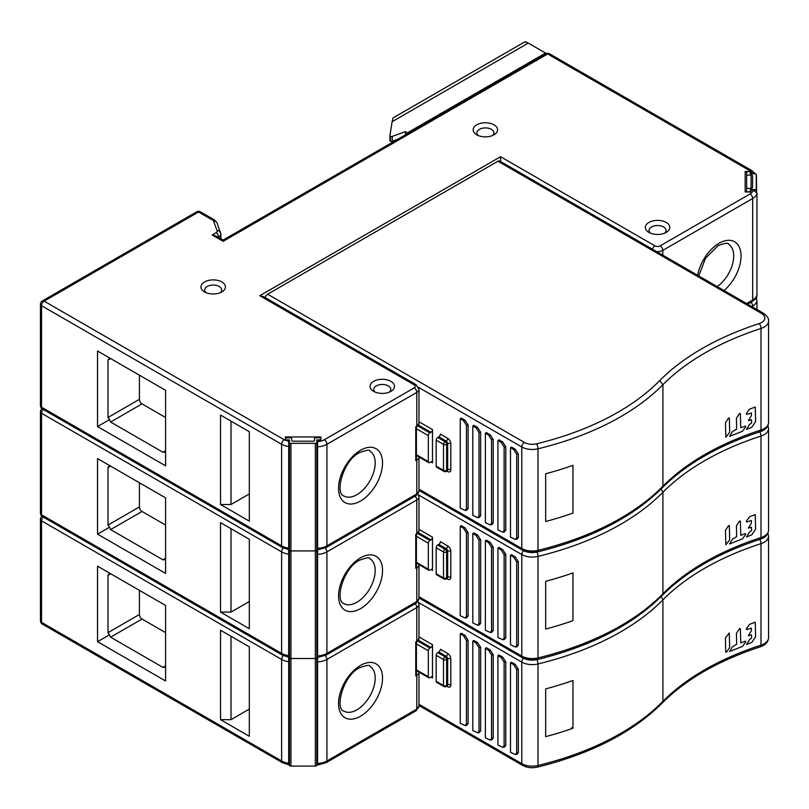 <?xml version="1.0" encoding="UTF-8"?>
<svg xmlns="http://www.w3.org/2000/svg" width="809" height="809" viewBox="0 0 809 809"><rect width="100%" height="100%" fill="white"/><g stroke="black" fill="none" stroke-linecap="round" stroke-linejoin="round"><path stroke-width="1.21" d="M725.451 530.299L725.835 544.791L729.657 539.876L729.384 525.658L728.525 525.658L725.451 530.299M739.507 521.117L740.366 521.117L740.761 535.325L745.433 533.576L745.807 534.284L742.52 538.814L729.556 543.972L732.519 539.057L736.645 536.701L736.433 525.769L739.507 521.117M751.44 520.531L746.636 522.007L746.272 521.299L749.559 516.779L755.232 514.625L755.626 529.167L751.854 534.81L746.535 536.974L749.498 532.049L751.632 530.522L751.45 527.256L748.376 528.156L751.339 523.241L751.44 520.531M756.263 297.237L756.263 298.905M320.536 439.075A1.476 0.86 180 0 1 319.049 439.934L316.835 439.934L316.835 547.511L317.573 547.511L316.835 547.511L316.835 550.069A1.476 0.86 180 0 1 315.348 550.929L290.927 550.929A1.476 0.86 180 0 1 289.875 550.676A1.476 0.86 180 0 1 289.45 550.069L289.45 439.934L287.225 439.934A1.476 0.86 180 0 1 286.174 439.681A1.476 0.86 180 0 1 285.749 439.075L285.749 437.79L291.665 437.79L291.665 440.359A1.476 0.86 0 0 0 292.1 440.966A1.476 0.86 0 0 0 293.151 441.208L313.134 441.208A1.476 0.86 0 0 0 314.61 440.359L314.61 437.79L320.536 437.79L320.536 440.359M289.45 547.511L288.702 547.511L289.45 547.511M288.702 655.078L289.45 655.078L288.702 655.078M290.927 443.352L290.927 658.506A1.476 0.86 180 0 1 289.875 658.253A1.476 0.86 0 0 0 290.927 658.506L290.927 766.083A1.476 0.86 0 0 1 289.875 765.83A1.476 0.86 0 0 1 289.45 765.223L289.45 657.646A1.476 0.86 0 0 0 289.875 658.253A1.476 0.86 180 0 1 289.45 657.646L289.45 550.069A1.476 0.86 0 0 0 289.875 550.676A1.476 0.86 0 0 0 290.927 550.929L315.348 550.929A1.476 0.86 0 0 0 316.835 550.069L316.835 657.646A1.476 0.86 180 0 1 315.348 658.506A1.476 0.86 0 0 0 316.835 657.646L316.835 765.223A1.476 0.86 0 0 1 315.348 766.083L315.348 658.506L290.927 658.506L315.348 658.506L315.348 443.352L290.927 443.352A1.476 0.86 180 0 1 289.875 443.099A1.476 0.86 180 0 1 289.45 442.493M316.835 657.646L316.835 655.078L317.573 655.078L316.835 655.078L316.835 442.493A1.476 0.86 180 0 1 315.348 443.352M428.315 543.193A2.225 1.284 -60 0 1 429.892 540.473L430.934 539.866A2.225 1.284 120 0 0 432.502 537.156L432.502 570.396A2.225 1.284 120 0 0 432.046 569.374A2.225 1.284 120 0 0 430.934 569.485L429.892 570.092A2.225 1.284 -60 0 1 428.78 570.203A2.225 1.284 -60 0 1 428.315 569.182L428.315 543.193L416.413 536.316M504.3 639.535L505.777 637.775L505.777 554.377L502.763 549.614L498.981 547.42L497.929 548.027L501.115 549.867L504.128 554.63L504.128 638.038L502.905 639.767L497.929 637.472L497.929 548.027M491.741 632.284L493.217 630.524L493.217 547.127L490.203 542.354L486.411 540.169L485.37 540.776L488.555 542.617L491.569 547.38L491.569 630.777L490.345 632.517L485.37 630.221L485.37 540.776M479.181 625.033L480.657 623.274L480.657 539.866L477.644 535.103L473.852 532.919L472.81 533.525L475.985 535.366L479.009 540.129L479.009 623.527L477.775 625.266L472.81 622.97L472.81 533.525M466.611 617.783L468.098 616.023L468.098 532.615L465.074 527.852L461.292 525.668L460.25 526.275L463.426 528.105L466.449 532.878L466.449 616.276L465.215 618.015L460.25 615.72L460.25 526.275M516.86 646.796L518.347 645.026L518.347 561.628L515.323 556.865L511.541 554.681L510.489 555.277L513.675 557.118L516.688 561.881L516.688 645.289L515.464 647.018L510.489 644.722L510.489 555.277M572.964 620.655L572.964 572.914A259.062 149.574 0 0 1 545.66 581.327L545.66 629.068A259.062 149.574 180 0 0 572.964 620.655M446.76 578.627L447.68 579.153A4.439 2.569 -120 0 0 450.825 577.343L450.825 551.354A4.439 2.569 -120 0 0 447.68 545.913L440.359 541.686A2.225 1.284 -60 0 1 438.781 544.406L437.74 545.003A2.225 1.284 120 0 0 436.172 547.723L436.172 573.712A2.225 1.284 120 0 0 436.627 574.734L443.959 578.961A2.225 1.284 -60 0 1 443.494 577.95A2.225 1.284 0 0 0 446.639 577.95A2.225 1.284 60 0 1 446.174 578.961A2.225 2.225 0 0 1 443.959 578.961M756.617 299.391L756.617 296.367M317.573 764.333L317.573 547.936M755.636 298.349L756.961 300.665L756.961 309.544M415.715 534.405L416.402 534.81A2.225 1.284 -120 0 0 416.807 533.829L416.807 499.982L326.927 551.869A14.805 8.545 180 0 1 317.573 554.347M415.755 534.436L416.807 533.829A7.402 4.278 0 0 0 418.971 530.805L416.413 534.81L416.413 566.088L415.755 568.272L415.755 534.436L416.402 534.81M220.726 233.316A7.402 4.278 180 0 1 220.887 234.226L217.065 222.92A3.701 2.953 159.8 0 0 213.586 221.181A3.701 2.134 180 0 0 212.585 220.109L198.549 212.009L44.151 301.15L284.242 439.762L288.702 441.33L288.702 764.06M249.324 539.269L249.324 628.714L220.533 612.089L220.533 522.644L249.324 539.269M97.535 534.132L97.535 458.582L165.582 497.869L165.582 573.409L97.535 534.132L109.539 527.205L108.001 525.061L108.001 467.653L109.539 465.509L97.535 458.582M220.533 612.089L231 612.089L249.324 601.512M231 612.089L231 528.692M109.539 465.509L110.621 466.136L108.001 467.653M139.411 482.761L139.411 506.93A3.701 2.134 60 0 0 142.02 511.47L165.582 525.061M165.582 559.555L162.963 559.818L110.621 529.602L109.539 527.205M725.451 422.723L725.835 437.214L729.657 432.309L729.384 418.081L728.525 418.081L725.451 422.723M739.507 413.541L740.366 413.551L740.761 427.749L745.433 426.009L745.807 426.707L742.52 431.237L729.556 436.395L732.519 431.48L736.645 429.124L736.433 418.192L739.507 413.541M751.44 412.954L746.636 414.43L746.272 413.723L749.559 409.202L755.232 407.048L755.626 421.59L751.854 427.233L746.535 429.397L749.498 424.482L751.632 422.945L751.45 419.679L748.376 420.579L751.339 415.664L751.44 412.954M750.347 173.834L754.787 173.834A1.476 0.86 180 0 1 755.828 174.087A1.476 0.86 180 0 1 756.263 174.683L756.263 188.79A1.476 0.86 180 0 1 754.787 189.64L750.347 189.64L750.347 190.924A1.476 0.86 180 0 1 748.861 191.784L746.646 191.784L746.646 188.366L751.086 188.366A1.476 0.86 0 0 0 752.562 187.506L752.562 175.968A1.476 0.86 0 0 0 752.127 175.361A1.476 0.86 0 0 0 751.086 175.118L746.646 175.118L746.646 171.7L748.861 171.7A1.476 0.86 180 0 1 749.913 171.943A1.476 0.86 180 0 1 750.347 172.55L750.347 173.834L750.347 172.55M750.347 190.924L750.347 191.996L750.347 190.924M756.263 188.79L756.263 191.328M746.646 188.366L746.646 175.118M285.749 440.359L285.749 439.075M497.929 161.244L761.593 313.467A3.701 2.134 -60 0 1 763.443 313.285L499.78 161.062A3.701 2.134 120 0 0 497.929 161.244L267.637 294.203A3.701 2.134 120 0 0 265.19 297.581M428.315 435.616A2.225 1.284 -60 0 1 429.892 432.896L430.934 432.299A2.225 1.284 120 0 0 432.502 429.579L432.502 462.819A2.225 1.284 120 0 0 432.046 461.797A2.225 1.284 120 0 0 430.934 461.909L429.892 462.515A2.225 1.284 -60 0 1 428.78 462.627A2.225 1.284 -60 0 1 428.315 461.605L428.315 435.616L416.413 428.74M504.3 531.968L505.777 530.198L505.777 446.801L502.763 442.038L498.981 439.843L497.929 440.45L501.115 442.29L504.128 447.053L504.128 530.461L502.905 532.191L497.929 529.895L497.929 440.45M491.741 524.707L493.217 522.948L493.217 439.55L490.203 434.777L486.411 432.593L485.37 433.199L488.555 435.04L491.569 439.803L491.569 523.201L490.345 524.94L485.37 522.644L485.37 433.199M479.181 517.457L480.657 515.697L480.657 432.289L477.644 427.526L473.852 425.342L472.81 425.949L475.985 427.789L479.009 432.552L479.009 515.95L477.775 517.689L472.81 515.394L472.81 425.949M466.611 510.206L468.098 508.446L468.098 425.038L465.074 420.276L461.292 418.091L460.25 418.698L463.426 420.538L466.449 425.301L466.449 508.699L465.215 510.439L460.25 508.143L460.25 418.698M516.86 539.219L518.347 537.449L518.347 454.051L515.323 449.288L511.541 447.104L510.489 447.701L513.675 449.541L516.688 454.304L516.688 537.712L515.464 539.441L510.489 537.146L510.489 447.701M572.964 513.088L572.964 465.337A259.062 149.574 0 0 1 545.66 473.75L545.66 521.492A259.062 149.574 180 0 0 572.964 513.088M446.76 471.05L447.68 471.576A4.439 2.569 -120 0 0 450.825 469.766L450.825 443.777A4.439 2.569 -120 0 0 447.68 438.336L440.359 434.109A2.225 1.284 -60 0 1 438.781 436.83L437.74 437.426A2.225 1.284 120 0 0 436.172 440.147L436.172 466.136A2.225 1.284 120 0 0 436.627 467.157L443.959 471.384A2.225 1.284 -60 0 1 443.494 470.373A2.225 1.284 0 0 0 446.639 470.373A2.225 1.284 60 0 1 446.174 471.384A2.225 2.225 0 0 1 443.959 471.384M212.16 234.974L215.851 235.864L223.153 240.071L545.802 53.788A3.701 2.134 -120 0 1 547.653 53.97L223.153 241.315C223.153 239.656 223.153 239.656 223.153 241.315L212.16 234.974L216.104 232.689A3.701 2.134 180 0 0 217.105 230.737A3.701 2.953 -20.2 0 1 220.564 232.436M754.757 173.834L752.774 173.409L750.054 170.83L547.653 53.97A3.701 2.134 120 0 1 549.503 53.788A3.701 3.701 0 0 0 545.802 53.788M756.617 191.814L756.395 175.411M752.774 173.409L751.086 173.834L751.086 171.488L745.16 171.478L745.16 191.996L751.086 191.996L751.086 190.075L753.25 190.075L756.961 193.088L756.931 295.052M751.086 173.409L751.086 171.488M745.16 171.478L745.16 191.996M317.573 441.603A11.104 6.411 180 0 0 324.318 439.762A3.701 2.134 60 0 1 326.927 444.293L326.927 545.832A14.805 8.545 0 0 1 317.573 548.31L317.573 440.359L320.9 440.359L320.9 436.941L285.375 436.941L285.375 440.359L288.702 440.359L288.702 441.33M476.734 134.8A12.216 7.048 0 0 0 494.006 134.8L494.006 134.8A12.216 7.048 0 0 0 494.006 124.829A12.216 7.048 0 0 0 476.734 124.829A12.216 7.048 0 0 0 476.734 134.8L476.734 134.8M204.566 291.938A12.216 7.048 0 0 0 221.838 291.938L221.838 291.938A12.216 7.048 0 0 0 221.838 281.957A12.216 7.048 0 0 0 204.566 281.957A12.216 7.048 0 0 0 204.566 291.938L204.566 291.938M390.899 381.373A12.216 7.048 0 0 0 373.627 381.373A12.216 7.048 0 0 0 373.627 391.354L373.627 391.354A12.216 7.048 0 0 0 390.899 391.354L390.899 391.354A12.216 7.048 0 0 0 390.899 381.373M666.201 222.435A12.216 7.048 0 0 0 648.929 222.435A12.216 7.048 0 0 0 648.929 232.405L648.929 232.405A12.216 7.048 0 0 0 666.201 232.405L666.201 232.405A12.216 7.048 0 0 0 666.201 222.435M414.188 384.851L259.79 295.71L263.481 296.6L416.038 384.669A3.701 2.134 -60 0 0 414.188 384.851A3.701 2.134 180 0 1 414.188 387.875L324.318 439.762M259.79 295.71L500.549 156.713L500.549 161.497M415.715 426.839L416.402 427.233A2.225 1.284 -120 0 0 416.807 426.252L416.807 392.405L326.927 444.293A14.805 8.545 180 0 1 317.573 446.77M415.755 426.859L416.807 426.252A7.402 4.278 0 0 0 418.971 423.228L416.413 427.233L416.413 458.511L415.755 460.695L415.755 426.859L416.402 427.233M320.9 440.359L320.9 436.941M249.324 431.693L249.324 521.138L220.533 504.513L220.533 415.068L249.324 431.693M97.535 426.555L97.535 351.005L165.582 390.292L165.582 465.832L97.535 426.555L109.539 419.628L108.001 417.484L108.001 360.076L109.539 357.942L97.535 351.005M220.533 504.513L231 504.513L249.324 493.935M231 504.513L231 421.115M109.539 357.942L110.621 358.559L108.001 360.076M139.411 375.184L139.411 399.353A3.701 2.134 60 0 0 142.02 403.893L165.582 417.484M165.582 451.978L162.963 452.241L110.621 422.025L109.539 419.628M492.459 135.558A8.515 4.915 0 0 0 493.884 132.838A8.515 4.915 0 0 0 491.387 129.359A8.515 4.915 0 0 0 479.353 129.359A8.515 4.915 0 0 0 476.855 132.838A8.515 4.915 0 0 0 478.281 135.558M220.291 292.686A8.515 4.915 0 0 0 221.717 289.966A8.515 4.915 0 0 0 219.229 286.497A8.515 4.915 0 0 0 207.185 286.497A8.515 4.915 0 0 0 204.697 289.966A8.515 4.915 0 0 0 206.113 292.686M389.351 392.102A8.515 4.915 0 0 0 390.777 389.382A8.515 4.915 0 0 0 388.28 385.913A8.515 4.915 0 0 0 376.246 385.913A8.515 4.915 0 0 0 373.748 389.382A8.515 4.915 0 0 0 375.174 392.102M664.654 233.164A8.515 4.915 0 0 0 666.08 230.444A8.515 4.915 0 0 0 663.582 226.965A8.515 4.915 0 0 0 651.548 226.965A8.515 4.915 0 0 0 649.051 230.444A8.515 4.915 0 0 0 650.476 233.164M392.638 142.212L392.638 141.1M526.194 41.886L525.668 42.189A9.627 5.552 -120 0 1 528.287 43.089L392.112 121.704L393.073 117.902L523.999 42.311A9.627 5.552 -120 0 1 526.194 41.886L526.194 42.26M546.308 53.546A9.627 5.552 -120 0 0 545.559 53.06L528.287 43.089M389.938 135.781L389.938 140.463A1.476 0.86 0 0 0 389.928 140.533A1.476 0.86 0 0 0 390.322 141.12L390.403 141.16A1.476 0.86 0 0 0 392.193 141.262L397.775 139.249M408.09 133.293A9.627 5.552 60 0 0 407.382 132.838L405.37 131.675L392.193 136.428A1.476 0.86 180 0 1 390.403 136.327L390.322 136.286A1.476 0.86 180 0 1 389.928 135.7A1.476 0.86 180 0 1 389.938 135.629L392.112 121.704M405.37 131.675L405.37 134.86M390.403 141.16L390.403 136.327M390.322 136.286L390.322 141.12M725.724 652.105L725.451 637.876L729.263 632.962L729.657 647.453L726.583 652.105L725.724 652.105M739.507 628.694L740.366 628.694L740.761 642.902L745.433 641.153L745.807 641.861L742.52 646.391L729.556 651.548L732.519 646.634L736.645 644.277L736.433 633.346L739.507 628.694M751.44 628.108L746.636 629.584L746.272 628.876L749.559 624.356L755.232 622.192L755.626 636.744L751.854 642.386L746.535 644.54L749.498 639.626L751.632 638.099L751.45 634.832L748.376 635.732L751.339 630.818L751.44 628.108M289.45 655.078L289.45 762.654L288.702 762.654M290.927 766.083L315.348 766.083M316.835 762.654L317.573 762.654M428.315 650.77A2.225 1.284 -60 0 1 429.892 648.049L430.934 647.443A2.225 1.284 120 0 0 432.502 644.722L432.502 677.962A2.225 1.284 120 0 0 432.046 676.951A2.225 1.284 120 0 0 430.934 677.062L429.892 677.669A2.225 1.284 -60 0 1 428.78 677.77A2.225 1.284 -60 0 1 428.315 676.759L428.315 650.77L416.413 643.893M505.777 661.954L504.128 662.207L501.115 657.444L497.929 655.603L498.981 654.997L502.763 657.181L505.777 661.954L505.777 745.352L504.3 747.111M493.217 654.703L491.569 654.956L488.555 650.193L485.37 648.353L486.411 647.746L490.203 649.93L493.217 654.703L493.217 738.101L491.741 739.861M480.657 647.443L479.009 647.706L475.985 642.943L472.81 641.102L473.852 640.495L477.644 642.68L480.657 647.443L480.657 730.851L479.181 732.61M468.098 640.192L466.449 640.455L463.426 635.682L460.25 633.851L461.292 633.245L465.074 635.429L468.098 640.192L468.098 723.6L466.611 725.36M518.347 669.205L516.688 669.458L513.675 664.695L510.489 662.854L511.541 662.258L515.323 664.442L518.347 669.205L518.347 752.603L516.86 754.372M572.964 728.231L572.964 680.49A259.062 149.574 0 0 1 545.66 688.904L545.66 736.645A259.062 149.574 180 0 0 572.964 728.231L571.7 727.503M504.128 662.207L504.128 745.605L505.777 745.352M497.929 655.603L497.929 745.049L502.905 747.344L504.128 745.605M491.569 654.956L491.569 738.354L493.217 738.101M485.37 648.353L485.37 737.798L490.345 740.093L491.569 738.354M479.009 647.706L479.009 731.103L480.657 730.851M472.81 641.102L472.81 730.547L477.775 732.843L479.009 731.103M466.449 640.455L466.449 723.853L468.098 723.6M460.25 633.851L460.25 723.297L465.215 725.592L466.449 723.853M516.688 669.458L516.688 752.866L515.464 754.595L510.489 752.299L510.489 662.854M446.76 686.204L447.68 686.73A4.439 2.569 -120 0 0 450.825 684.92L450.825 658.931A4.439 2.569 -120 0 0 447.68 653.49L440.359 649.263A2.225 1.284 -60 0 1 438.781 651.983L437.74 652.58A2.225 1.284 120 0 0 436.172 655.3L436.172 681.289A2.225 1.284 120 0 0 436.627 682.311L443.959 686.538A2.225 1.284 -60 0 1 443.494 685.516A2.225 1.284 0 0 0 446.639 685.516A2.225 1.284 60 0 1 446.174 686.538A2.225 2.225 0 0 1 443.959 686.538M285.375 655.512L284.242 654.916M325.198 548.027A3.701 2.134 60 0 1 326.927 551.869L326.927 653.399A14.805 8.545 0 0 1 317.573 655.887L317.573 655.512M317.573 763.463A14.805 8.545 0 0 0 326.927 760.976L416.807 709.089A7.402 4.278 0 0 0 418.971 706.065L416.038 710.787A3.701 2.134 -120 0 0 416.807 709.089L416.807 675.252L415.755 675.849L415.755 642.012L416.402 642.376L415.725 641.982M415.755 675.849L416.413 673.664L416.413 642.386L418.971 638.382L418.971 604.535A7.402 4.278 180 0 1 416.807 607.559L326.927 659.446A14.805 8.545 180 0 1 317.573 661.924M249.324 736.291L249.324 646.846L220.533 630.221L220.533 719.666L249.324 736.291M97.535 566.158L97.535 641.709L165.582 680.986L165.582 605.445L97.535 566.158L109.539 573.085L108.001 575.229L108.001 632.638L110.621 637.168L162.963 667.395L165.582 667.132M220.533 719.666L231 719.666L249.324 709.089M231 636.268L231 719.666M97.535 641.709L109.539 634.782M108.001 575.229L110.621 573.712L109.539 573.085M165.582 632.638L142.02 619.047A3.701 2.134 60 0 1 139.411 614.506L139.411 590.337M536.559 551.394A11.104 6.411 180 0 1 524.394 550.019M418.971 596.718L521.785 656.079L521.785 554.549L418.546 494.946M537.429 659.537C591.126 646.209 632.759 624.811 662.338 595.333L662.915 593.796A259.062 149.574 0 0 1 537.995 657.919A3.701 1.173 76.3 0 1 537.429 659.537C531.978 660.731 527.013 660.144 522.553 657.778A3.701 2.134 -60 0 1 521.785 656.079A14.805 8.545 0 0 0 537.995 657.919L537.995 556.38A14.805 8.545 180 0 1 521.785 554.549A3.701 2.134 -60 0 1 523.514 550.707M417.909 533.566L429.892 540.473M430.934 539.866L418.506 532.696M418.971 529.339L432.502 537.156M432.502 570.396L430.934 569.485M768.55 530.128C768.267 534.415 765.526 537.449 760.329 539.239A3.701 1.476 72 0 0 760.996 537.581L760.996 436.051A14.805 8.545 180 0 0 768.55 428.598L768.55 530.128A14.805 8.545 0 0 1 760.996 537.581A259.062 149.574 180 0 0 662.915 593.796L662.915 492.266A259.062 149.574 180 0 1 537.995 556.38A3.701 1.173 -103.7 0 0 536.964 552.072M661.135 488.97L662.915 492.266A259.062 149.574 0 0 1 760.996 436.051A3.701 1.476 -108 0 0 759.186 431.167M416.413 562.306L428.315 569.182M505.777 554.377L504.128 554.63M504.128 638.038L505.777 637.775M502.763 549.614L501.115 549.867M493.217 547.127L491.569 547.38M491.569 630.777L493.217 630.524M490.203 542.354L488.555 542.617M480.657 539.866L479.009 540.129M479.009 623.527L480.657 623.274M477.644 535.103L475.985 535.366M468.098 532.615L466.449 532.878M466.449 616.276L468.098 616.023M465.074 527.852L463.426 528.105M516.688 645.289L518.347 645.026M515.323 556.865L513.675 557.118M518.347 561.628L516.688 561.881M447.225 578.142L447.225 578.354A2.225 1.284 -120 0 0 447.68 577.343A2.225 1.284 180 0 1 450.825 577.343M437.74 545.003L445.071 549.24A2.225 1.284 60 0 1 446.639 551.96L446.639 577.95L447.68 577.343L447.68 551.354A2.225 1.284 -120 0 0 446.113 548.633A2.225 1.284 120 0 0 447.68 545.913M450.825 551.354A2.225 1.284 0 0 0 447.68 551.354L446.639 551.96A2.225 1.284 180 0 1 443.494 551.96L436.172 547.723M447.68 579.153A2.225 1.284 120 0 0 447.367 578.243M436.172 573.712L443.494 577.95L443.494 551.96A2.225 1.284 -60 0 1 445.071 549.24L446.113 548.633L438.781 544.406M756.961 300.665A14.805 8.545 180 0 1 752.673 306.075L751.814 306.571M752.673 307.066L752.673 306.075A3.701 2.134 -120 0 0 750.974 302.263M416.706 563.226A5.178 2.993 180 0 1 416.413 563.903M416.038 603.211L326.158 655.098A3.701 2.134 60 0 0 326.927 653.399L416.807 601.512A7.402 4.278 0 0 0 418.971 598.498L416.038 603.211A3.701 2.134 -120 0 0 416.807 601.512L416.807 567.675L415.755 568.272M418.971 530.805L418.971 496.959A7.402 4.278 180 0 1 416.807 499.982A3.701 2.134 -120 0 0 415.108 496.17M360.662 608.55A31.086 17.95 -60 0 1 360.531 608.621A31.086 17.95 120 0 1 338.688 598.66A31.086 17.95 120 0 1 355.697 561.274A31.086 17.95 120 0 1 360.541 557.846A31.086 17.95 120 0 1 382.526 570.476A31.086 17.95 120 0 1 360.662 608.55M418.971 598.498L418.971 564.652A7.402 4.278 180 0 1 416.807 567.675A2.225 1.284 -120 0 0 416.402 566.229M356.991 602.199A25.908 14.956 120 0 0 373.819 579.365A25.908 14.956 120 0 0 369.824 558.685C370.067 557.138 366.608 557.654 359.469 560.222C343.046 568.06 334.582 601.34 343.926 603.554A25.908 14.956 120 0 0 356.88 602.27A25.908 14.956 120 0 0 356.991 602.199M288.702 657.221L282.392 655.098A3.701 2.134 -60 0 1 281.623 653.399A14.805 8.545 0 0 0 288.702 655.684M43.231 409.445A3.701 2.134 120 0 0 41.532 413.257L41.532 514.787L281.623 653.399L281.623 551.869A3.701 2.134 -60 0 1 283.352 548.027M288.702 554.145A14.805 8.545 180 0 1 281.623 551.869L41.532 413.257A3.701 2.134 180 0 1 40.45 411.751L40.45 513.28A3.701 2.134 0 0 0 41.532 514.787A3.701 2.134 120 0 0 42.301 516.486L282.392 655.098M142.02 511.47L110.621 529.602M108.001 525.061L139.411 506.93M162.963 559.818L165.582 558.301M754.787 190.337L754.787 189.64M751.086 188.366L751.086 175.118M267.637 294.203L524.394 442.442A11.104 6.411 180 0 0 536.559 443.817A255.361 147.43 180 0 0 659.699 380.604L662.915 384.69A259.062 149.574 180 0 1 537.995 448.803A14.805 8.545 180 0 1 521.785 446.972L418.546 387.369M761.593 313.467A11.104 6.411 180 0 1 759.186 323.59A262.763 151.708 0 0 0 659.699 380.604M418.971 489.152L521.785 548.502L521.785 446.972A3.701 2.134 -60 0 1 524.394 442.442M417.909 425.989L429.892 432.896M430.934 432.299L418.506 425.119M418.971 421.762L432.502 429.579M432.502 462.819L430.934 461.909M537.429 551.96C591.126 538.632 632.759 517.234 662.338 487.756L662.915 486.219A259.062 149.574 0 0 1 537.995 550.342A3.701 1.173 76.3 0 1 537.429 551.96C531.978 553.154 527.013 552.567 522.553 550.201A3.701 2.134 -60 0 1 521.785 548.502A14.805 8.545 0 0 0 537.995 550.342L537.995 448.803A3.701 1.173 -103.7 0 0 536.559 443.817M768.55 422.561C768.267 426.839 765.526 429.872 760.329 431.662A3.701 1.476 72 0 0 760.996 430.004L760.996 328.474A14.805 8.545 180 0 0 768.55 321.021L768.55 422.561A14.805 8.545 0 0 1 760.996 430.004A259.062 149.574 180 0 0 662.915 486.219L662.915 384.69A259.062 149.574 0 0 1 760.996 328.474A3.701 1.476 -108 0 0 759.186 323.59M416.413 454.729L428.315 461.605M505.777 446.801L504.128 447.053M504.128 530.461L505.777 530.198M502.763 442.038L501.115 442.29M493.217 439.55L491.569 439.803M491.569 523.201L493.217 522.948M490.203 434.777L488.555 435.04M480.657 432.289L479.009 432.552M479.009 515.95L480.657 515.697M477.644 427.526L475.985 427.789M468.098 425.038L466.449 425.301M466.449 508.699L468.098 508.446M465.074 420.276L463.426 420.538M516.688 537.712L518.347 537.449M515.323 449.288L513.675 449.541M518.347 454.051L516.688 454.304M447.225 470.565L447.225 470.777A2.225 1.284 -120 0 0 447.68 469.766A2.225 1.284 180 0 1 450.825 469.766M437.74 437.426L445.071 441.663A2.225 1.284 60 0 1 446.639 444.384L446.639 470.373L447.68 469.766L447.68 443.777A2.225 1.284 -120 0 0 446.113 441.057A2.225 1.284 120 0 0 447.68 438.336M450.825 443.777A2.225 1.284 0 0 0 447.68 443.777L446.639 444.384A2.225 1.284 180 0 1 443.494 444.384L436.172 440.147M447.68 471.576A2.225 1.284 120 0 0 447.367 470.666M436.172 466.136L443.494 470.373L443.494 444.384A2.225 1.284 -60 0 1 445.071 441.663L446.113 441.057L438.781 436.83M750.054 170.83A3.701 2.134 -60 0 1 751.905 170.638L549.503 53.788M213.586 221.181L217.105 230.737M500.549 156.713L654.946 245.855A3.701 2.134 180 0 0 660.184 245.855L750.054 193.958A11.104 6.411 180 0 0 753.25 190.075M756.941 294.941C757.173 296.842 755.495 299.097 751.905 301.727A3.701 2.134 -120 0 0 752.673 300.028A14.805 8.545 0 0 0 756.961 294.628M746.576 303.547L752.673 300.028L752.673 198.498L662.793 250.385A7.402 4.278 180 0 1 656.605 251.599M652.499 249.233A3.701 2.134 -60 0 1 654.946 245.855M660.184 245.855A3.701 2.134 60 0 1 662.793 250.385L662.793 255.179M756.961 193.088A14.805 8.545 180 0 1 752.673 198.498A3.701 2.134 -120 0 0 750.054 193.958M697.651 275.293A31.086 17.95 120 0 1 718.938 243.357A31.086 17.95 -60 0 1 719.07 243.276A31.086 17.95 120 0 1 740.902 253.177A31.086 17.95 120 0 1 724.025 290.522M717.178 286.578A25.908 14.956 120 0 0 719.434 284.849A25.908 14.956 120 0 0 732.994 262.268A25.908 14.956 120 0 0 728.353 244.116C728.585 242.569 725.137 243.084 717.987 245.653L705.418 258.395L698.804 275.96M416.706 455.649A5.178 2.993 180 0 1 416.413 456.327M416.038 495.634L326.158 547.521A3.701 2.134 60 0 0 326.927 545.832L416.807 493.935A7.402 4.278 0 0 0 418.971 490.921L416.038 495.634A3.701 2.134 -120 0 0 416.807 493.935L416.807 460.099L415.755 460.695M418.971 423.228L418.971 389.382A7.402 4.278 180 0 1 416.807 392.405A3.701 2.134 -120 0 0 414.188 387.875M360.662 500.973A31.086 17.95 -60 0 1 360.531 501.044A31.086 17.95 120 0 1 338.688 491.083A31.086 17.95 120 0 1 355.697 453.697A31.086 17.95 120 0 1 360.541 450.269A31.086 17.95 120 0 1 382.526 462.9A31.086 17.95 120 0 1 360.662 500.973M418.971 490.921L418.971 457.075A7.402 4.278 180 0 1 416.807 460.099A2.225 1.284 -120 0 0 416.402 458.652M356.991 494.633A25.908 14.956 120 0 0 373.819 471.789A25.908 14.956 120 0 0 369.824 451.109C370.067 449.561 366.608 450.077 359.469 452.646C343.046 460.483 334.582 493.763 343.926 495.978A25.908 14.956 120 0 0 356.88 494.693A25.908 14.956 120 0 0 356.991 494.633M288.702 549.645L282.392 547.521A3.701 2.134 -60 0 1 281.623 545.832A14.805 8.545 0 0 0 288.702 548.108M212.585 220.109A3.701 2.134 -60 0 1 214.436 219.927L200.399 211.827A3.701 2.134 120 0 0 198.549 212.009A3.701 2.134 -120 0 0 196.698 211.827L42.301 300.968A3.701 2.134 60 0 1 44.151 301.15A3.701 2.134 120 0 0 41.532 305.681L41.532 407.21L281.623 545.832L281.623 444.293A3.701 2.134 -60 0 1 284.242 439.762M288.702 446.568A14.805 8.545 180 0 1 281.623 444.293L41.532 305.681A3.701 2.134 180 0 1 40.45 304.174L40.45 405.703A3.701 2.134 0 0 0 41.532 407.21A3.701 2.134 120 0 0 42.301 408.909L282.392 547.521M220.887 238.766L220.887 234.206A7.402 4.278 180 0 1 218.723 237.219A3.701 2.134 -120 0 0 216.104 232.689M142.02 403.893L110.621 422.025M108.001 417.484L139.411 399.353M162.963 452.241L165.582 450.724M407.382 132.838L545.559 53.06M392.193 136.428L392.193 141.262M536.559 658.971A11.104 6.411 180 0 1 524.394 657.596M418.971 704.295L521.785 763.656L521.785 662.126L418.546 602.523M759.186 538.743A3.701 1.476 72 0 1 760.996 543.628A259.062 149.574 0 0 0 662.915 599.843A259.062 149.574 180 0 1 537.995 663.956A14.805 8.545 180 0 1 521.785 662.126A3.701 2.134 -60 0 1 523.514 658.283M417.909 641.132L429.892 648.049M430.934 647.443L418.506 640.273M418.971 636.916L432.502 644.722M432.502 677.962L430.934 677.062M536.964 659.648A3.701 1.173 76.3 0 1 537.995 663.956L537.995 765.486A259.062 149.574 0 0 0 662.915 701.373L662.328 702.92C632.759 732.388 591.126 753.786 537.429 767.114A3.701 1.173 -103.7 0 0 537.995 765.486A14.805 8.545 0 0 1 521.785 763.656A3.701 2.134 -60 0 0 522.553 765.354L418.971 705.549M661.135 596.546L662.915 599.843L662.915 701.373A259.062 149.574 180 0 1 760.996 645.157A14.805 8.545 0 0 0 768.55 637.704C768.267 641.992 765.526 645.026 760.329 646.816A3.701 1.476 -108 0 0 760.996 645.157L760.996 543.628A14.805 8.545 180 0 0 768.55 536.175L767.913 533.151M416.413 669.882L428.315 676.759M502.763 657.181L501.115 657.444M490.203 649.93L488.555 650.193M477.644 642.68L475.985 642.943M465.074 635.429L463.426 635.682M516.688 752.866L518.347 752.603M515.323 664.442L513.675 664.695M447.225 685.708L447.225 685.931A2.225 1.284 -120 0 0 447.68 684.92A2.225 1.284 180 0 1 450.825 684.92M437.74 652.58L445.071 656.817A2.225 1.284 60 0 1 446.639 659.537L446.639 685.516L447.68 684.92L447.68 658.931A2.225 1.284 -120 0 0 446.113 656.21A2.225 1.284 120 0 0 447.68 653.49M450.825 658.931A2.225 1.284 0 0 0 447.68 658.931L446.639 659.537A2.225 1.284 180 0 1 443.494 659.537L436.172 655.3M447.68 686.73A2.225 1.284 120 0 0 447.367 685.82M436.172 681.289L443.494 685.516L443.494 659.537A2.225 1.284 -60 0 1 445.071 656.817L446.113 656.21L438.781 651.983M416.706 670.803A5.178 2.993 180 0 1 416.413 671.48M325.198 655.603A3.701 2.134 60 0 1 326.927 659.446L326.927 760.976A3.701 2.134 60 0 1 326.158 762.675L317.573 765.021M416.402 642.376A2.225 1.284 -120 0 0 416.807 641.406L416.807 607.559A3.701 2.134 -120 0 0 415.108 603.747M415.755 642.012L416.807 641.406A7.402 4.278 0 0 0 418.971 638.382M360.662 716.127A31.086 17.95 -60 0 1 360.531 716.198A31.086 17.95 120 0 1 338.688 706.237A31.086 17.95 120 0 1 355.697 668.851A31.086 17.95 120 0 1 360.541 665.423A31.086 17.95 120 0 1 382.526 678.043A31.086 17.95 120 0 1 360.662 716.127M418.971 706.065L418.971 672.228A7.402 4.278 180 0 1 416.807 675.252A2.225 1.284 -120 0 0 416.402 673.806M356.991 709.776A25.908 14.956 120 0 0 373.819 686.942A25.908 14.956 120 0 0 369.824 666.262C370.067 664.715 366.608 665.231 359.469 667.799C343.046 675.636 334.582 708.917 343.926 711.131A25.908 14.956 120 0 0 356.88 709.847A25.908 14.956 120 0 0 356.991 709.776M288.702 764.798L282.392 762.675A3.701 2.134 -60 0 1 281.623 760.976A14.805 8.545 0 0 0 288.702 763.261M43.231 517.022A3.701 2.134 120 0 0 41.532 520.834L41.532 622.364L281.623 760.976L281.623 659.446A3.701 2.134 -60 0 1 283.352 655.603M288.702 661.722A14.805 8.545 180 0 1 281.623 659.446L41.532 520.834A3.701 2.134 180 0 1 40.45 519.327L40.45 620.857A3.701 2.134 0 0 0 41.532 622.364A3.701 2.134 120 0 0 42.301 624.063L282.392 762.675M142.02 619.047L110.621 637.168M108.001 632.638L139.411 614.506M162.963 667.395L165.582 665.878M522.553 657.778L418.971 597.972M768.55 428.598L767.913 425.574M662.328 595.343C686.042 571.619 718.705 552.921 760.329 539.239M428.78 570.203L416.413 563.054M504.553 639.504L503.036 639.737M491.983 632.244L490.476 632.486M479.424 624.993L477.907 625.236M466.864 617.742L465.347 617.975M517.113 646.755L515.596 646.988M447.225 578.354L446.174 578.961M326.158 655.098L317.573 657.444M418.971 496.959L417.96 493.935M40.45 513.28A3.701 3.701 0 0 0 42.301 516.486M42.017 408.727A3.701 3.701 0 0 0 40.45 411.751M522.553 550.201L418.971 490.396M768.55 321.021C769.015 318.655 767.306 316.076 763.443 313.285M662.328 487.766C686.042 464.042 718.705 445.344 760.329 431.662M428.78 462.627L416.413 455.477M504.553 531.928L503.036 532.16M491.983 524.677L490.476 524.91M479.424 517.416L477.907 517.659M466.864 510.166L465.347 510.408M517.113 539.178L515.596 539.411M447.225 470.777L446.174 471.384M751.905 170.638L755.616 173.975M751.905 301.727L747.658 304.174M326.158 547.521L317.573 549.867M418.971 389.382L416.038 384.669M40.45 405.703A3.701 3.701 0 0 0 42.301 408.909M42.301 300.968A3.701 3.701 0 0 0 40.45 304.174M200.399 211.827A3.701 3.701 0 0 0 196.698 211.827M217.065 222.92L214.436 219.927M389.928 140.533L389.928 135.7M537.429 767.114C531.978 768.307 527.013 767.721 522.553 765.354M662.328 702.92C686.042 679.196 718.705 660.498 760.329 646.816M768.55 536.175L768.55 637.704M428.78 677.77L416.413 670.631M504.553 747.081L503.036 747.314M491.983 739.82L490.476 740.063M479.424 732.57L477.907 732.812M466.864 725.319L465.347 725.552M517.113 754.332L515.596 754.564M447.225 685.931L446.174 686.538M416.038 710.787L326.158 762.675M418.971 604.535L417.96 601.512M40.45 620.857A3.701 3.701 0 0 0 42.301 624.063M42.017 516.304A3.701 3.701 0 0 0 40.45 519.327"/></g></svg>
